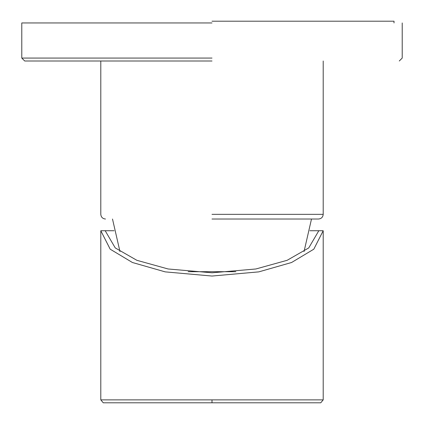 <?xml version="1.0" encoding="UTF-8"?>
<svg xmlns="http://www.w3.org/2000/svg" width="424" height="424" viewBox="0 0 424 424"><rect width="100%" height="100%" fill="white"/><g stroke="black" fill="none" stroke-linecap="round" stroke-linejoin="round"><path stroke-width="0.64" d="M320.73 402.8L103.27 402.8L100.795 399.874L103.265 402.8L320.735 402.8L212 402.8L212 399.874L323.205 399.874L320.767 402.8L323.205 399.874L323.205 350.123L323.205 382.316M212 402.8L103.265 402.8L100.795 399.874L100.795 350.123L100.795 399.874L212 399.874M103.265 402.8L100.795 399.874M114.067 230.73L100.801 230.73L110.192 249.19L132.41 262.498L165.201 271.874L212 276.045L258.799 271.874L291.59 262.498L313.808 249.19L323.199 230.73L309.933 230.73M105.189 230.73L115.259 247.929L136.862 260.304L168.1 268.975L212 272.786L255.9 268.975L287.138 260.304L308.741 247.929L318.811 230.73M235.845 271.699L188.155 271.699M212 219.023L318.519 219.023L212 219.023M212 21.2L394.023 21.2L212 21.2M212 22.954L21.783 22.954L212 22.954M212 60.998L24.714 60.998L212 60.998M212 214.343L323.205 214.343L212 214.343M212 58.072L21.783 58.072L212 58.072M100.795 231.117L100.795 350.123M323.205 231.117L323.205 350.123M119.955 251.538L112.503 219.023M311.497 219.023L304.045 251.538M105.481 219.023C102.645 218.736 101.087 217.173 100.795 214.343L100.795 60.998M323.205 60.998L323.205 214.343C322.913 217.173 321.355 218.736 318.519 219.023M394.023 22.954L394.023 21.2M21.783 22.954L21.783 58.072L24.714 60.998M402.217 22.954L402.217 58.072L399.286 60.998"/></g></svg>
